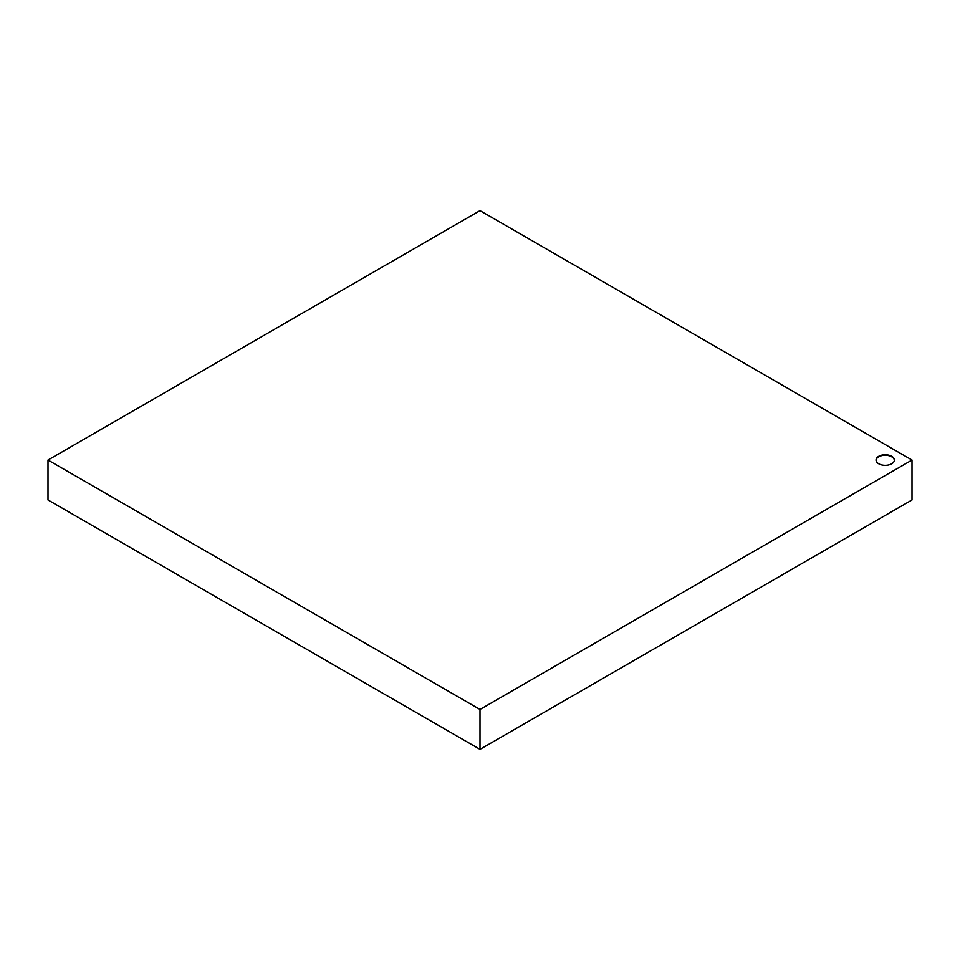<?xml version="1.0" encoding="UTF-8"?>
<svg xmlns="http://www.w3.org/2000/svg" width="960" height="960" viewBox="0 0 960 960"><rect width="100%" height="100%" fill="white"/><g stroke="black" fill="none" stroke-linecap="round" stroke-linejoin="round"><path stroke-width="1.44" d="M480 709.464L480 749.364L912 499.956L912 460.044L480 709.464L48 460.044L480 210.636L912 460.044M878.736 456.3A9.168 5.292 180 0 1 888.72 455.16A9.168 5.292 180 0 1 894.384 460.044A9.168 5.292 180 0 1 885.216 465.336A9.168 5.292 180 0 1 876.048 460.044A9.168 5.292 180 0 1 878.736 456.3M480 749.364L48 499.956L48 460.044M894.372 460.296A9.168 5.292 0 0 0 888.528 455.616A9.168 5.292 0 0 0 878.736 456.804A9.168 5.292 0 0 0 876.06 460.296"/></g></svg>
